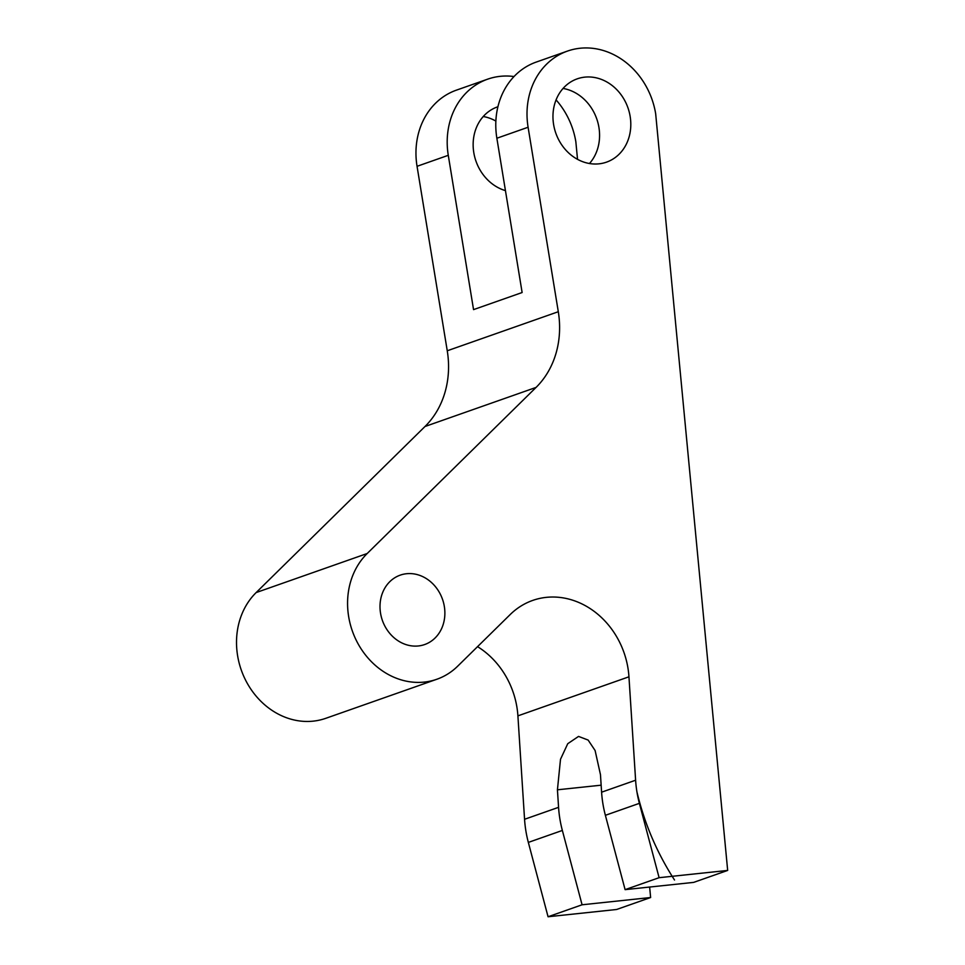 <?xml version="1.0" encoding="UTF-8"?>
<svg xmlns="http://www.w3.org/2000/svg" width="965" height="965" viewBox="0 0 965 965"><rect width="100%" height="100%" fill="white"/><g stroke="black" fill="none" stroke-linecap="round" stroke-linejoin="round"><path stroke-width="1.45" d="M536.058 387.423L425.01 426.494A88.285 76.464 70.6 0 0 447.253 350.778L558.301 311.719A88.285 76.464 -109.4 0 1 536.058 387.423L367.195 553.512A73.569 63.714 70.6 0 0 354.831 637.262A73.569 63.714 70.6 0 0 424.274 682.086A73.569 63.714 70.6 0 0 436.856 679.251A73.569 63.714 70.6 0 0 457.687 666.176L510.195 614.548A79.456 68.817 70.6 0 1 532.692 600.423A79.456 68.817 70.6 0 1 628.951 676.803L635.609 780.227A105.945 91.747 70.6 0 0 639.385 803.338L659.107 877.692L625.103 889.646L693.666 882.384L727.67 870.43L659.107 877.692M425.01 426.494L256.147 592.57A73.569 63.714 70.6 0 0 243.771 676.32A73.569 63.714 70.6 0 0 313.227 721.145A73.569 63.714 70.6 0 0 325.808 718.31L436.856 679.251M406.53 573.729A36.791 31.857 -109.4 0 1 443.574 602.836A36.791 31.857 -109.4 0 1 424.648 644.548A36.791 31.857 -109.4 0 1 418.352 645.959A36.791 31.857 -109.4 0 1 381.308 616.852A36.791 31.857 -109.4 0 1 400.234 575.14A36.791 31.857 -109.4 0 1 406.53 573.729M563.065 88.442A44.149 38.226 -109.4 0 1 596.72 118.792A44.149 38.226 -109.4 0 1 589.47 163.519M584.79 77.14A44.149 38.226 -109.4 0 1 629.24 112.073A44.149 38.226 -109.4 0 1 606.539 162.132A44.149 38.226 -109.4 0 1 598.988 163.833A44.149 38.226 -109.4 0 1 554.525 128.9A44.149 38.226 -109.4 0 1 577.239 78.841A44.149 38.226 -109.4 0 1 584.79 77.14M558.301 311.719L528.096 127.247A73.569 63.714 -109.4 0 1 567.468 51.085A73.569 63.714 -109.4 0 1 580.049 48.25A73.569 63.714 -109.4 0 1 655.669 113.737L727.67 870.43M483.248 116.524A44.149 38.226 -109.4 0 1 495.865 121.071M577.528 159.346L575.852 141.807A73.569 63.714 70.6 0 0 556.069 99.902M514.031 76.537A73.569 63.714 70.6 0 0 500.244 76.332A73.569 63.714 70.6 0 0 487.651 79.166A73.569 63.714 70.6 0 0 448.279 155.317L473.55 309.62L522.125 292.528L496.866 138.236L528.096 127.247M477.542 646.647A79.456 68.817 -109.4 0 1 517.903 715.861L524.562 819.285A105.945 91.747 70.6 0 0 528.337 842.409L548.06 916.75L616.623 909.488L650.627 897.522L582.076 904.784L548.06 916.75M447.253 350.778L417.049 166.306A73.569 63.714 -109.4 0 1 456.421 90.143L487.651 79.166M505.443 190.624A44.149 38.226 -109.4 0 1 473.369 149.322A44.149 38.226 -109.4 0 1 497.421 106.922A44.149 38.226 -109.4 0 1 497.916 106.753M567.468 51.085L536.238 62.074A73.569 63.714 70.6 0 0 496.866 138.236M582.076 904.784L562.354 830.443A105.945 91.747 -109.4 0 1 558.566 807.331L557.432 789.804L560.508 759.262L567.758 743.689L578.542 736.416L588.131 740.071L595.103 750.517L600.471 774.666L601.593 792.193A105.945 91.747 70.6 0 0 605.381 815.304L625.103 889.646M649.638 887.052L650.627 897.522M636.924 791.843C644.415 823.41 656.948 852.795 674.523 880.008M628.951 676.803L517.903 715.861M417.049 166.306L448.279 155.317M367.195 553.512L256.147 592.57M557.432 789.804L601.147 785.184M639.385 803.338L605.381 815.304M562.354 830.443L528.337 842.409M558.566 807.331L524.562 819.285M635.609 780.227L601.593 792.193"/></g></svg>
